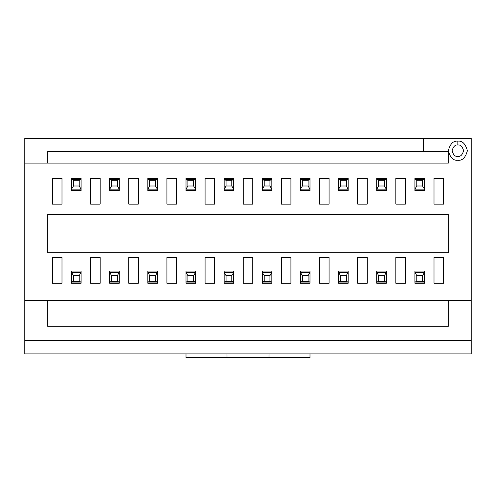 <?xml version="1.0" encoding="UTF-8"?>
<svg xmlns="http://www.w3.org/2000/svg" width="496" height="496" viewBox="0 0 496 496"><rect width="100%" height="100%" fill="white"/><g stroke="black" fill="none" stroke-linecap="round" stroke-linejoin="round"><path stroke-width="0.74" d="M424.464 283.29L414.923 283.29L424.464 283.29L424.464 282.038L414.947 282.05L414.923 283.29M414.923 282.038L416.832 281.387L416.832 275.664L414.947 272.515L416.832 275.664L422.555 275.664L424.433 272.515L414.923 272.496L414.923 282.038L424.433 282.05L422.555 281.387L416.832 281.387L414.923 282.038L414.923 272.496L424.433 272.515L424.464 271.083L414.923 271.083L414.923 272.496L414.923 271.083L424.464 271.083L424.464 282.038L424.464 272.496L422.555 275.664L416.832 275.664L416.832 281.387L422.555 281.387L422.555 275.664L422.555 281.387L424.464 282.038M414.923 178.368L424.464 178.368L414.923 178.368L414.923 179.626L424.464 179.626L424.464 178.368M414.923 179.626L414.923 190.576L424.464 190.576L424.433 189.15L414.947 189.15L414.923 179.626L416.832 180.277L416.832 186L422.555 186L422.555 180.277L416.832 180.277L414.947 179.608L424.433 179.608L422.555 180.277L424.464 179.626L424.464 190.576L414.923 190.576L414.923 189.162L416.832 186L416.832 180.277L422.555 180.277L422.555 186L416.832 186L414.947 189.15L424.433 189.15L422.555 186L424.464 189.162L424.464 179.626M386.31 283.29L376.768 283.29L386.31 283.29L386.31 282.038L376.768 282.038L376.768 283.29M376.768 282.038L378.677 281.387L376.793 282.05L386.285 282.05L384.4 281.387L378.677 281.387L378.677 275.664L376.793 272.515L378.677 275.664L384.4 275.664L386.285 272.515L376.768 272.496L376.768 282.038L376.768 271.083L386.31 271.083L386.31 272.496L384.4 275.664L378.677 275.664L378.677 281.387L384.4 281.387L384.4 275.664L384.4 281.387L386.285 282.05L386.31 271.083L376.768 271.083L376.793 272.515L386.31 272.496L386.31 282.038M348.155 283.29L338.613 283.29L348.155 283.29L348.155 282.038L338.613 282.038L338.613 283.29M338.613 282.038L340.523 281.387L338.638 282.05L348.13 282.05L346.245 281.387L340.523 281.387L340.523 275.664L338.638 272.515L340.523 275.664L346.245 275.664L348.13 272.515L338.613 272.496L338.613 282.038L338.613 271.083L348.155 271.083L348.155 272.496L346.245 275.664L340.523 275.664L340.523 281.387L346.245 281.387L346.245 275.664L346.245 281.387L348.13 282.05L348.155 271.083L338.613 271.083L338.638 272.515L348.155 272.496L348.155 282.038M310 283.29L300.464 283.29L310 283.29L310 282.038L300.464 282.038L300.464 283.29M300.464 282.038L302.368 281.387L300.489 282.05L309.975 282.05L308.09 281.387L302.368 281.387L302.368 275.664L300.489 272.515L302.368 275.664L308.09 275.664L309.975 272.515L300.464 272.496L300.464 282.038L300.464 271.083L310 271.083L310 272.496L308.09 275.664L302.368 275.664L302.368 281.387L308.09 281.387L308.09 275.664L308.09 281.387L309.975 282.05L310 271.083L300.464 271.083L300.489 272.515L310 272.496L310 282.038M376.768 178.368L386.31 178.368L376.768 178.368L376.768 179.626L386.31 179.626L386.31 178.368M386.31 179.626L384.4 180.277L386.285 179.608L376.793 179.608L378.677 180.277L384.4 180.277L384.4 186L386.285 189.15L384.4 186L378.677 186L376.793 189.15L386.31 189.162L386.31 179.626L386.31 190.576L376.768 190.576L376.768 189.162L378.677 186L384.4 186L384.4 180.277L378.677 180.277L378.677 186L378.677 180.277L376.793 179.608L376.768 190.576L386.31 190.576L386.285 189.15L376.768 189.162L376.768 179.626M338.613 178.368L348.155 178.368L338.613 178.368L338.613 179.626L348.155 179.626L348.155 178.368M348.155 179.626L346.245 180.277L348.13 179.608L338.638 179.608L340.523 180.277L346.245 180.277L346.245 186L348.13 189.15L346.245 186L340.523 186L338.638 189.15L348.155 189.162L348.155 179.626L348.155 190.576L338.613 190.576L338.613 189.162L340.523 186L346.245 186L346.245 180.277L340.523 180.277L340.523 186L340.523 180.277L338.638 179.608L338.613 190.576L348.155 190.576L348.13 189.15L338.613 189.162L338.613 179.626M300.464 178.368L310 178.368L300.464 178.368L300.464 179.626L310 179.626L310 178.368M310 179.626L308.09 180.277L309.975 179.608L300.489 179.608L302.368 180.277L308.09 180.277L308.09 186L309.975 189.15L308.09 186L302.368 186L300.489 189.15L310 189.162L310 179.626L310 190.576L300.464 190.576L300.464 189.162L302.368 186L308.09 186L308.09 180.277L302.368 180.277L302.368 186L302.368 180.277L300.489 179.608L300.464 190.576L310 190.576L309.975 189.15L300.464 189.162L300.464 179.626M271.845 283.29L262.31 283.29L271.845 283.29L271.845 282.038L262.334 282.05L262.31 283.29M262.31 282.038L264.213 281.387L264.213 275.664L262.334 272.515L264.213 275.664L269.936 275.664L271.82 272.515L262.31 272.496L262.31 282.038L271.82 282.05L269.936 281.387L264.213 281.387L262.31 282.038L262.31 272.496L271.82 272.515L271.845 271.083L262.31 271.083L262.31 272.496L262.31 271.083L271.845 271.083L271.845 282.038L271.845 272.496L269.936 275.664L264.213 275.664L264.213 281.387L269.936 281.387L269.936 275.664L269.936 281.387L271.845 282.038M262.31 178.368L271.845 178.368L262.31 178.368L262.31 179.626L271.845 179.626L271.845 178.368M262.31 179.626L262.31 190.576L271.845 190.576L271.82 189.15L262.334 189.15L262.31 179.626L264.213 180.277L264.213 186L269.936 186L269.936 180.277L264.213 180.277L262.334 179.608L271.82 179.608L269.936 180.277L271.845 179.626L271.845 190.576L262.31 190.576L262.31 189.162L264.213 186L264.213 180.277L269.936 180.277L269.936 186L264.213 186L262.334 189.15L271.82 189.15L269.936 186L271.845 189.162L271.845 179.626M233.69 283.29L224.155 283.29L233.69 283.29L233.69 282.038L224.155 282.038L224.155 283.29M233.69 282.038L233.69 271.083L224.155 271.083L224.18 272.515L233.69 272.496L233.69 282.038L231.787 281.387L231.787 275.664L226.064 275.664L226.064 281.387L231.787 281.387L233.666 282.05L224.18 282.05L226.064 281.387L224.155 282.038L224.155 271.083L233.69 271.083L233.69 272.496L231.787 275.664L231.787 281.387L226.064 281.387L226.064 275.664L231.787 275.664L233.666 272.515L224.18 272.515L226.064 275.664L224.155 272.496L224.155 282.038M224.155 178.368L233.69 178.368L224.155 178.368L224.155 179.626L233.666 179.608L233.69 178.368M233.69 179.626L231.787 180.277L231.787 186L233.666 189.15L231.787 186L226.064 186L224.18 189.15L233.666 189.15L233.69 179.626L224.18 179.608L226.064 180.277L231.787 180.277L233.69 179.626L233.69 189.162L224.18 189.15L224.155 190.576L233.69 190.576L233.69 189.162L233.69 190.576L224.155 190.576L224.155 179.626L224.155 189.162L226.064 186L231.787 186L231.787 180.277L226.064 180.277L226.064 186L226.064 180.277L224.155 179.626M195.536 283.29L186 283.29L195.536 283.29L195.536 282.038L186 282.038L186 283.29M186 282.038L187.91 281.387L186.025 282.05L195.511 282.05L193.632 281.387L187.91 281.387L187.91 275.664L186.025 272.515L187.91 275.664L193.632 275.664L195.511 272.515L186 272.496L186 282.038L186 271.083L195.536 271.083L195.536 272.496L193.632 275.664L187.91 275.664L187.91 281.387L193.632 281.387L193.632 275.664L193.632 281.387L195.511 282.05L195.536 271.083L186 271.083L186.025 272.515L195.536 272.496L195.536 282.038M186 178.368L195.536 178.368L186 178.368L186 179.626L195.536 179.626L195.536 178.368M195.536 179.626L193.632 180.277L195.511 179.608L186.025 179.608L187.91 180.277L193.632 180.277L193.632 186L195.511 189.15L193.632 186L187.91 186L186.025 189.15L195.536 189.162L195.536 179.626L195.536 190.576L186 190.576L186 189.162L187.91 186L193.632 186L193.632 180.277L187.91 180.277L187.91 186L187.91 180.277L186.025 179.608L186 190.576L195.536 190.576L195.511 189.15L186 189.162L186 179.626M157.387 283.29L147.845 283.29L157.387 283.29L157.387 282.038L147.845 282.038L147.845 283.29M147.845 282.038L149.755 281.387L147.87 282.05L157.362 282.05L155.477 281.387L149.755 281.387L149.755 275.664L147.87 272.515L149.755 275.664L155.477 275.664L157.362 272.515L147.845 272.496L147.845 282.038L147.845 271.083L157.387 271.083L157.387 272.496L155.477 275.664L149.755 275.664L149.755 281.387L155.477 281.387L155.477 275.664L155.477 281.387L157.362 282.05L157.387 271.083L147.845 271.083L147.87 272.515L157.387 272.496L157.387 282.038M147.845 178.368L157.387 178.368L147.845 178.368L147.845 179.626L157.387 179.626L157.387 178.368M157.387 179.626L155.477 180.277L157.362 179.608L147.87 179.608L149.755 180.277L155.477 180.277L155.477 186L157.362 189.15L155.477 186L149.755 186L147.87 189.15L157.387 189.162L157.387 179.626L157.387 190.576L147.845 190.576L147.845 189.162L149.755 186L155.477 186L155.477 180.277L149.755 180.277L149.755 186L149.755 180.277L147.87 179.608L147.845 190.576L157.387 190.576L157.362 189.15L147.845 189.162L147.845 179.626M119.232 283.29L109.69 283.29L119.232 283.29L119.232 282.038L109.69 282.038L109.69 283.29M109.69 282.038L111.6 281.387L109.715 282.05L119.207 282.05L117.323 281.387L111.6 281.387L111.6 275.664L109.715 272.515L111.6 275.664L117.323 275.664L119.207 272.515L109.69 272.496L109.69 282.038L109.69 271.083L119.232 271.083L119.232 272.496L117.323 275.664L111.6 275.664L111.6 281.387L117.323 281.387L117.323 275.664L117.323 281.387L119.207 282.05L119.232 271.083L109.69 271.083L109.715 272.515L119.232 272.496L119.232 282.038M109.69 178.368L119.232 178.368L109.69 178.368L109.69 179.626L119.232 179.626L119.232 178.368M119.232 179.626L117.323 180.277L119.207 179.608L109.715 179.608L111.6 180.277L117.323 180.277L117.323 186L119.207 189.15L117.323 186L111.6 186L109.715 189.15L119.232 189.162L119.232 179.626L119.232 190.576L109.69 190.576L109.69 189.162L111.6 186L117.323 186L117.323 180.277L111.6 180.277L111.6 186L111.6 180.277L109.715 179.608L109.69 190.576L119.232 190.576L119.207 189.15L109.69 189.162L109.69 179.626M81.077 283.29L71.536 283.29L81.077 283.29L81.077 282.038L71.536 282.038L71.536 283.29M81.077 282.038L81.077 271.083L71.536 271.083L71.567 272.515L81.077 272.496L81.077 282.038L79.168 281.387L79.168 275.664L73.445 275.664L73.445 281.387L79.168 281.387L81.053 282.05L71.567 282.05L73.445 281.387L71.536 282.038L71.536 271.083L81.077 271.083L81.077 272.496L79.168 275.664L79.168 281.387L73.445 281.387L73.445 275.664L79.168 275.664L81.053 272.515L71.567 272.515L73.445 275.664L71.536 272.496L71.536 282.038M71.536 178.368L81.077 178.368L71.536 178.368L71.536 179.626L81.053 179.608L81.077 178.368M81.077 179.626L79.168 180.277L79.168 186L81.053 189.15L79.168 186L73.445 186L71.567 189.15L81.053 189.15L81.077 179.626L71.567 179.608L73.445 180.277L79.168 180.277L81.077 179.626L81.077 189.162L71.567 189.15L71.536 190.576L81.077 190.576L81.077 189.162L81.077 190.576L71.536 190.576L71.536 179.626L71.536 189.162L73.445 186L79.168 186L79.168 180.277L73.445 180.277L73.445 186L73.445 180.277L71.536 179.626M47.69 300.464L448.31 300.464L448.31 326.256L47.69 326.256L47.69 300.464L24.8 300.464L24.8 163.11L24.8 340.523L24.8 300.464L47.69 300.464L47.69 326.256L448.31 326.256L448.31 300.464L471.2 300.464L471.2 138.31L24.8 138.31L24.8 163.11L47.69 163.11L47.69 151.664L448.31 151.664L448.31 163.11L24.8 163.11L24.8 138.31L471.2 138.31L471.2 300.464L47.69 300.464M47.69 214.613L448.31 214.613L448.31 252.768L47.69 252.768L47.69 214.613L47.69 252.768L448.31 252.768L448.31 214.613L47.69 214.613M423.51 151.664L423.51 138.31L423.51 151.664L47.69 151.664L47.69 163.11L448.31 163.11L448.31 151.664L423.51 151.664M471.2 353.877L24.8 353.877L24.8 340.523L471.2 340.523L471.2 300.464L471.2 353.877L471.2 340.523L24.8 340.523L24.8 353.877L471.2 353.877M310 357.69L186 357.69L227.013 357.69L227.013 353.877L227.013 357.69L310 357.69L310 353.877L310 357.69M268.987 353.877L268.987 357.69L268.987 353.877M186 353.877L186 357.69L186 353.877M457.845 141.168C462.353 140.628 465.533 143.809 467.387 150.71C465.533 157.61 462.353 160.791 457.845 160.245C453.338 160.791 450.157 157.61 448.31 150.71C450.157 143.809 453.338 140.628 457.845 141.168C453.338 140.628 450.157 143.809 448.31 150.71C450.157 157.61 453.338 160.791 457.845 160.245C462.353 160.791 465.533 157.61 467.387 150.71C465.533 143.809 462.353 140.628 457.845 141.168L457.845 144.987C455.142 144.658 453.232 146.568 452.123 150.71C453.232 154.851 455.142 156.755 457.845 156.432C460.555 156.755 462.458 154.851 463.568 150.71C462.458 146.568 460.555 144.658 457.845 144.987C460.555 144.658 462.458 146.568 463.568 150.71C462.458 154.851 460.555 156.755 457.845 156.432C455.142 156.755 453.232 154.851 452.123 150.71C453.232 146.568 455.142 144.658 457.845 144.987L457.845 141.168M443.536 257.536L443.536 283.29L434 283.29L434 257.536L443.536 257.536L434 257.536L434 283.29L443.536 283.29L443.536 257.536M443.536 178.368L443.536 204.123L434 204.123L434 178.368L443.536 178.368L434 178.368L434 204.123L443.536 204.123L443.536 178.368M405.387 257.536L405.387 283.29L395.845 283.29L395.845 257.536L405.387 257.536L395.845 257.536L395.845 283.29L405.387 283.29L405.387 257.536M405.387 178.368L405.387 204.123L395.845 204.123L395.845 178.368L405.387 178.368L395.845 178.368L395.845 204.123L405.387 204.123L405.387 178.368M367.232 257.536L367.232 283.29L357.69 283.29L357.69 257.536L367.232 257.536L357.69 257.536L357.69 283.29L367.232 283.29L367.232 257.536M367.232 178.368L367.232 204.123L357.69 204.123L357.69 178.368L367.232 178.368L357.69 178.368L357.69 204.123L367.232 204.123L367.232 178.368M329.077 257.536L329.077 283.29L319.536 283.29L319.536 257.536L329.077 257.536L319.536 257.536L319.536 283.29L329.077 283.29L329.077 257.536M329.077 178.368L329.077 204.123L319.536 204.123L319.536 178.368L329.077 178.368L319.536 178.368L319.536 204.123L329.077 204.123L329.077 178.368M290.923 257.536L290.923 283.29L281.387 283.29L281.387 257.536L290.923 257.536L281.387 257.536L281.387 283.29L290.923 283.29L290.923 257.536M290.923 178.368L290.923 204.123L281.387 204.123L281.387 178.368L290.923 178.368L281.387 178.368L281.387 204.123L290.923 204.123L290.923 178.368M252.768 257.536L252.768 283.29L243.232 283.29L243.232 257.536L252.768 257.536L243.232 257.536L243.232 283.29L252.768 283.29L252.768 257.536M252.768 178.368L252.768 204.123L243.232 204.123L243.232 178.368L252.768 178.368L243.232 178.368L243.232 204.123L252.768 204.123L252.768 178.368M214.613 257.536L214.613 283.29L205.077 283.29L205.077 257.536L214.613 257.536L205.077 257.536L205.077 283.29L214.613 283.29L214.613 257.536M214.613 178.368L214.613 204.123L205.077 204.123L205.077 178.368L214.613 178.368L205.077 178.368L205.077 204.123L214.613 204.123L214.613 178.368M176.464 257.536L176.464 283.29L166.923 283.29L166.923 257.536L176.464 257.536L166.923 257.536L166.923 283.29L176.464 283.29L176.464 257.536M176.464 178.368L176.464 204.123L166.923 204.123L166.923 178.368L176.464 178.368L166.923 178.368L166.923 204.123L176.464 204.123L176.464 178.368M138.31 257.536L138.31 283.29L128.768 283.29L128.768 257.536L138.31 257.536L128.768 257.536L128.768 283.29L138.31 283.29L138.31 257.536M138.31 178.368L138.31 204.123L128.768 204.123L128.768 178.368L138.31 178.368L128.768 178.368L128.768 204.123L138.31 204.123L138.31 178.368M100.155 257.536L100.155 283.29L90.613 283.29L90.613 257.536L100.155 257.536L90.613 257.536L90.613 283.29L100.155 283.29L100.155 257.536M100.155 178.368L100.155 204.123L90.613 204.123L90.613 178.368L100.155 178.368L90.613 178.368L90.613 204.123L100.155 204.123L100.155 178.368M62 257.536L62 283.29L52.464 283.29L52.464 257.536L62 257.536L52.464 257.536L52.464 283.29L62 283.29L62 257.536M62 178.368L62 204.123L52.464 204.123L52.464 178.368L62 178.368L52.464 178.368L52.464 204.123L62 204.123L62 178.368"/></g></svg>
